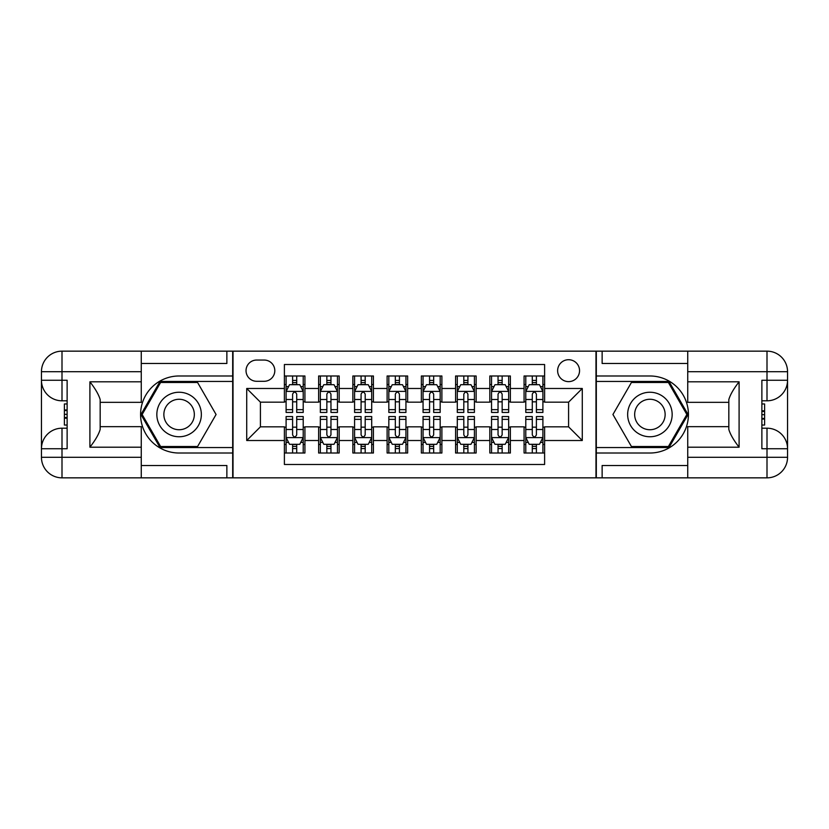 <?xml version="1.0" encoding="UTF-8"?>
<svg xmlns="http://www.w3.org/2000/svg" width="829" height="829" viewBox="0 0 829 829"><rect width="100%" height="100%" fill="white"/><g stroke="black" fill="none" stroke-linecap="round" stroke-linejoin="round"><path stroke-width="1.24" d="M568.58 359.713A10.953 10.953 0 0 0 557.627 370.677A10.953 10.953 0 0 0 568.58 381.63A10.953 10.953 0 0 0 579.544 370.677A10.953 10.953 0 0 0 568.58 359.713M141.262 465.515L226.866 465.515L226.866 477.846L687.738 477.846L687.738 457.297L767.001 457.297L767.001 448.738L761.872 448.738L761.872 380.262L767.001 380.262L767.001 371.703L687.738 371.703L687.738 381.796L739.095 381.796L739.095 447.204C733.624 440.168 730.194 434.23 728.826 429.412L728.826 399.588C730.194 394.759 733.624 388.832 739.095 381.796M544.612 375.983L524.073 375.983L524.073 388.48L510.374 388.48L510.374 402.169L524.073 402.169L524.073 388.48M510.374 388.48L510.374 375.983L489.825 375.983L489.825 388.48L476.136 388.48L476.136 402.169L489.825 402.169L489.825 388.48M476.136 388.48L476.136 375.983L455.587 375.983L455.587 388.48L441.888 388.48L441.888 402.169L455.587 402.169L455.587 388.48M441.888 388.48L441.888 375.983L421.35 375.983L421.35 388.48L407.65 388.48L407.65 402.169L421.35 402.169L421.35 388.48M407.65 388.48L407.65 375.983L387.112 375.983L387.112 388.48L373.413 388.48L373.413 402.169L387.112 402.169L387.112 388.48M373.413 388.48L373.413 375.983L352.864 375.983L352.864 388.48L339.175 388.48L339.175 402.169L352.864 402.169L352.864 388.48M339.175 388.48L339.175 375.983L318.626 375.983L318.626 402.169L304.927 402.169L304.927 375.983L284.388 375.983M284.388 453.017L304.927 453.017L304.927 426.831L318.626 426.831L318.626 453.017L339.175 453.017L339.175 426.831L352.864 426.831L352.864 440.52L339.175 440.52M352.864 440.52L352.864 453.017L373.413 453.017L373.413 426.831L387.112 426.831L387.112 440.52L373.413 440.52M387.112 440.52L387.112 453.017L407.65 453.017L407.65 426.831L421.35 426.831L421.35 440.52L407.65 440.52M421.35 440.52L421.35 453.017L441.888 453.017L441.888 426.831L455.587 426.831L455.587 440.52L441.888 440.52M455.587 440.52L455.587 453.017L476.136 453.017L476.136 426.831L489.825 426.831L489.825 440.52L476.136 440.52M489.825 440.52L489.825 453.017L510.374 453.017L510.374 426.831L524.073 426.831L524.073 440.52L510.374 440.52M256.648 381.288L264.182 381.288A10.611 10.611 0 0 0 274.803 370.677A10.611 10.611 0 0 0 264.182 360.055L256.648 360.055A10.611 10.611 0 0 0 246.037 370.677A10.611 10.611 0 0 0 256.648 381.288M687.738 363.485L602.134 363.485L602.134 351.154L595.978 351.154L595.978 477.846M595.978 351.154L141.262 351.154L141.262 371.703L61.999 371.703L61.999 380.262L67.128 380.262L67.128 448.738L61.999 448.738L61.999 457.297L141.262 457.297L141.262 447.204L89.905 447.204L89.905 381.796C95.376 388.832 98.806 394.77 100.174 399.588L100.174 429.412C98.806 434.241 95.376 440.168 89.905 447.204M233.022 477.846L233.022 351.154M544.612 388.48L544.612 364.511L284.388 364.511L284.388 402.169L260.42 402.169L260.42 426.831L284.388 426.831L284.388 464.489L544.612 464.489L544.612 426.831L568.58 426.831L568.58 402.169L544.612 402.169L544.612 388.48L582.279 388.48L582.279 440.52L544.612 440.52M284.388 440.52L246.721 440.52L246.721 388.48L284.388 388.48M524.073 440.52L524.073 453.017L544.612 453.017M284.388 384.542L286.098 384.542M292.606 384.542L296.709 384.542M303.217 384.542L304.927 384.542M284.388 401.827L286.098 401.827M292.606 401.827L296.709 401.827M303.217 401.827L304.927 401.827M284.388 427.173L286.098 427.173M292.606 427.173L296.709 427.173M303.217 427.173L304.927 427.173M284.388 444.458L286.098 444.458M292.606 444.458L296.709 444.458M303.217 444.458L304.927 444.458M318.626 401.827L320.336 401.827M326.844 401.827L330.958 401.827M337.455 401.827L339.175 401.827M318.626 384.542L320.336 384.542M326.844 384.542L330.958 384.542M337.455 384.542L339.175 384.542M318.626 427.173L320.336 427.173M326.844 427.173L330.958 427.173M337.455 427.173L339.175 427.173M318.626 444.458L320.336 444.458M326.844 444.458L330.958 444.458M337.455 444.458L339.175 444.458M352.864 427.173L354.584 427.173M361.081 427.173L365.195 427.173M371.703 427.173L373.413 427.173M352.864 444.458L354.584 444.458M361.081 444.458L365.195 444.458M371.703 444.458L373.413 444.458M352.864 384.542L354.584 384.542M361.081 384.542L365.195 384.542M371.703 384.542L373.413 384.542M352.864 401.827L354.584 401.827M361.081 401.827L365.195 401.827M371.703 401.827L373.413 401.827M387.112 427.173L388.822 427.173M395.329 427.173L399.433 427.173M405.941 427.173L407.65 427.173M387.112 444.458L388.822 444.458M395.329 444.458L399.433 444.458M405.941 444.458L407.65 444.458M387.112 384.542L388.822 384.542M395.329 384.542L399.433 384.542M405.941 384.542L407.65 384.542M387.112 401.827L388.822 401.827M395.329 401.827L399.433 401.827M405.941 401.827L407.65 401.827M421.35 427.173L423.059 427.173M429.567 427.173L433.671 427.173M440.178 427.173L441.888 427.173M421.35 444.458L423.059 444.458M429.567 444.458L433.671 444.458M440.178 444.458L441.888 444.458M421.35 384.542L423.059 384.542M429.567 384.542L433.671 384.542M440.178 384.542L441.888 384.542M421.35 401.827L423.059 401.827M429.567 401.827L433.671 401.827M440.178 401.827L441.888 401.827M455.587 427.173L457.297 427.173M463.805 427.173L467.919 427.173M474.416 427.173L476.136 427.173M455.587 444.458L457.297 444.458M463.805 444.458L467.919 444.458M474.416 444.458L476.136 444.458M455.587 384.542L457.297 384.542M463.805 384.542L467.919 384.542M474.416 384.542L476.136 384.542M455.587 401.827L457.297 401.827M463.805 401.827L467.919 401.827M474.416 401.827L476.136 401.827M489.825 427.173L491.545 427.173M498.042 427.173L502.156 427.173M508.664 427.173L510.374 427.173M489.825 444.458L491.545 444.458M498.042 444.458L502.156 444.458M508.664 444.458L510.374 444.458M489.825 384.542L491.545 384.542M498.042 384.542L502.156 384.542M508.664 384.542L510.374 384.542M489.825 401.827L491.545 401.827M498.042 401.827L502.156 401.827M508.664 401.827L510.374 401.827M524.073 427.173L525.783 427.173M532.291 427.173L536.394 427.173M542.902 427.173L544.612 427.173M524.073 444.458L525.783 444.458M532.291 444.458L536.394 444.458M542.902 444.458L544.612 444.458M524.073 384.542L525.783 384.542M532.291 384.542L536.394 384.542M542.902 384.542L544.612 384.542M524.073 401.827L525.783 401.827M532.291 401.827L536.394 401.827M542.902 401.827L544.612 401.827M260.42 402.169L246.721 388.48M260.42 426.831L246.721 440.52M582.279 388.48L568.58 402.169M582.279 440.52L568.58 426.831M296.709 380.428L292.606 380.428M303.217 409.65L296.709 409.65L296.709 412.448L303.217 412.448L303.217 391.557L299.797 384.708L289.518 384.708L286.098 391.557L286.098 412.448L292.606 412.448L292.606 409.65L286.098 409.65M286.098 391.557L286.098 375.983M303.217 391.557L303.217 375.983M292.606 384.708L292.606 375.983M296.709 375.983L296.709 384.708M296.709 409.65L296.709 394.127C295.342 391.485 293.974 391.485 292.606 394.127L292.606 409.65M292.606 448.572L296.709 448.572M286.098 419.35L292.606 419.35L292.606 416.552L286.098 416.552L286.098 437.443L289.518 444.292L299.797 444.292L303.217 437.443L303.217 416.552L296.709 416.552L296.709 419.35L303.217 419.35M303.217 437.443L303.217 453.017M286.098 437.443L286.098 453.017M296.709 444.292L296.709 453.017M292.606 453.017L292.606 444.292M292.606 419.35L292.606 434.873C293.974 437.515 295.342 437.515 296.709 434.873L296.709 419.35M190.224 395.226A22.259 22.259 0 0 0 159.821 403.371A22.259 22.259 0 0 0 167.966 433.774A22.259 22.259 0 0 0 198.369 425.629A22.259 22.259 0 0 0 190.224 395.226M186.712 401.309A15.233 15.233 0 0 0 165.904 406.884A15.233 15.233 0 0 0 171.479 427.691A15.233 15.233 0 0 0 192.297 422.116A15.233 15.233 0 0 0 186.712 401.309M197.582 446.51L160.608 446.51L142.132 414.5L160.608 382.49L197.582 382.49L216.068 414.5L197.582 446.51M661.034 395.226A22.259 22.259 0 0 0 630.631 403.371A22.259 22.259 0 0 0 638.776 433.774A22.259 22.259 0 0 0 669.179 425.629A22.259 22.259 0 0 0 661.034 395.226M657.521 401.309A15.233 15.233 0 0 0 636.703 406.884A15.233 15.233 0 0 0 642.288 427.691A15.233 15.233 0 0 0 663.096 422.116A15.233 15.233 0 0 0 657.521 401.309M668.392 446.51L631.418 446.51L612.932 414.5L631.418 382.49L668.392 382.49L686.868 414.5L668.392 446.51M232.68 351.154L232.68 375.983L179.095 375.983A38.517 38.517 0 0 0 140.578 414.5A38.517 38.517 0 0 0 179.095 453.017L232.68 453.017L232.68 477.846M89.905 381.796L141.262 381.796L141.262 371.703M141.262 381.796L141.262 402.345L100.174 402.345M141.262 457.297L141.262 477.846L61.999 477.846A20.549 20.549 0 0 1 41.45 457.297L41.45 371.703A20.549 20.549 0 0 1 61.999 351.154L141.262 351.154M232.68 375.983L232.68 381.454L160.018 381.454L140.94 414.5L160.018 447.546L232.68 447.546L232.68 381.454M232.68 447.546L232.68 453.017M100.174 426.655L141.262 426.655L141.262 447.204M226.866 477.846L141.262 477.846M41.45 448.738A20.549 20.549 0 0 1 61.999 428.199A20.549 20.549 0 0 0 41.45 448.738L61.999 448.738L61.999 428.199L67.128 428.199M67.128 400.801L61.999 400.801L61.999 380.262L41.45 380.262A20.549 20.549 0 0 0 61.999 400.801A20.549 20.549 0 0 1 41.45 380.262M226.866 351.154L226.866 363.485L141.262 363.485M67.128 403.961L64.393 403.961L64.393 417.526L67.128 417.526M64.393 414.334L67.128 414.334M64.393 410.562L67.128 410.562M64.393 409.94L67.128 409.94M64.393 417.526L64.393 425.039L67.128 425.039M64.393 418.199L67.128 418.199M596.32 477.846L596.32 453.017L649.905 453.017A38.517 38.517 0 0 0 688.422 414.5A38.517 38.517 0 0 0 649.905 375.983L596.32 375.983L596.32 351.154M739.095 447.204L687.738 447.204L687.738 457.297M687.738 447.204L687.738 426.655L728.826 426.655M687.738 371.703L687.738 351.154L767.001 351.154A20.549 20.549 0 0 1 787.55 371.703L787.55 457.297A20.549 20.549 0 0 1 767.001 477.846L687.738 477.846M596.32 453.017L596.32 447.546L668.982 447.546L688.06 414.5L668.982 381.454L596.32 381.454L596.32 447.546M596.32 381.454L596.32 375.983M728.826 402.345L687.738 402.345L687.738 381.796M602.134 351.154L687.738 351.154M787.55 380.262A20.549 20.549 0 0 1 767.001 400.801A20.549 20.549 0 0 0 787.55 380.262L767.001 380.262L767.001 400.801L761.872 400.801M761.872 428.199L767.001 428.199L767.001 448.738L787.55 448.738A20.549 20.549 0 0 0 767.001 428.199A20.549 20.549 0 0 1 787.55 448.738M602.134 477.846L602.134 465.515L687.738 465.515M761.872 425.039L764.607 425.039L764.607 411.474L761.872 411.474M764.607 414.666L761.872 414.666M764.607 418.438L761.872 418.438M764.607 419.059L761.872 419.059M764.607 411.474L764.607 403.961L761.872 403.961M764.607 410.801L761.872 410.801M330.958 380.428L326.844 380.428M337.455 409.65L330.958 409.65L330.958 412.448L337.455 412.448L337.455 391.557L334.035 384.708L323.766 384.708L320.336 391.557L320.336 412.448L326.844 412.448L326.844 409.65L320.336 409.65M320.336 391.557L320.336 375.983M337.455 391.557L337.455 375.983M326.844 384.708L326.844 375.983M330.958 375.983L330.958 384.708M330.958 409.65L330.958 394.127C329.59 391.485 328.211 391.485 326.844 394.127L326.844 409.65M365.195 380.428L361.081 380.428M371.703 409.65L365.195 409.65L365.195 412.448L371.703 412.448L371.703 391.557L368.273 384.708L358.004 384.708L354.584 391.557L354.584 412.448L361.081 412.448L361.081 409.65L354.584 409.65M354.584 391.557L354.584 375.983M371.703 391.557L371.703 375.983M361.081 384.708L361.081 375.983M365.195 375.983L365.195 384.708M365.195 409.65L365.195 394.127C363.827 391.485 362.46 391.485 361.081 394.127L361.081 409.65M399.433 380.428L395.329 380.428M405.941 409.65L399.433 409.65L399.433 412.448L405.941 412.448L405.941 391.557L402.521 384.708L392.241 384.708L388.822 391.557L388.822 412.448L395.329 412.448L395.329 409.65L388.822 409.65M388.822 391.557L388.822 375.983M405.941 391.557L405.941 375.983M395.329 384.708L395.329 375.983M399.433 375.983L399.433 384.708M399.433 409.65L399.433 394.127C398.065 391.485 396.697 391.485 395.329 394.127L395.329 409.65M433.671 380.428L429.567 380.428M440.178 409.65L433.671 409.65L433.671 412.448L440.178 412.448L440.178 391.557L436.759 384.708L426.479 384.708L423.059 391.557L423.059 412.448L429.567 412.448L429.567 409.65L423.059 409.65M423.059 391.557L423.059 375.983M440.178 391.557L440.178 375.983M429.567 384.708L429.567 375.983M433.671 375.983L433.671 384.708M433.671 409.65L433.671 394.127C432.303 391.485 430.935 391.485 429.567 394.127L429.567 409.65M326.844 448.572L330.958 448.572M320.336 419.35L326.844 419.35L326.844 416.552L320.336 416.552L320.336 437.443L323.766 444.292L334.035 444.292L337.455 437.443L337.455 416.552L330.958 416.552L330.958 419.35L337.455 419.35M337.455 437.443L337.455 453.017M320.336 437.443L320.336 453.017M330.958 444.292L330.958 453.017M326.844 453.017L326.844 444.292M326.844 419.35L326.844 434.873C328.211 437.515 329.579 437.515 330.958 434.873L330.958 419.35M361.081 448.572L365.195 448.572M354.584 419.35L361.081 419.35L361.081 416.552L354.584 416.552L354.584 437.443L358.004 444.292L368.273 444.292L371.703 437.443L371.703 416.552L365.195 416.552L365.195 419.35L371.703 419.35M371.703 437.443L371.703 453.017M354.584 437.443L354.584 453.017M365.195 444.292L365.195 453.017M361.081 453.017L361.081 444.292M361.081 419.35L361.081 434.873C362.449 437.515 363.827 437.515 365.195 434.873L365.195 419.35M395.329 448.572L399.433 448.572M388.822 419.35L395.329 419.35L395.329 416.552L388.822 416.552L388.822 437.443L392.241 444.292L402.521 444.292L405.941 437.443L405.941 416.552L399.433 416.552L399.433 419.35L405.941 419.35M405.941 437.443L405.941 453.017M388.822 437.443L388.822 453.017M399.433 444.292L399.433 453.017M395.329 453.017L395.329 444.292M395.329 419.35L395.329 434.873C396.697 437.515 398.065 437.515 399.433 434.873L399.433 419.35M429.567 448.572L433.671 448.572M423.059 419.35L429.567 419.35L429.567 416.552L423.059 416.552L423.059 437.443L426.479 444.292L436.759 444.292L440.178 437.443L440.178 416.552L433.671 416.552L433.671 419.35L440.178 419.35M440.178 437.443L440.178 453.017M423.059 437.443L423.059 453.017M433.671 444.292L433.671 453.017M429.567 453.017L429.567 444.292M429.567 419.35L429.567 434.873C430.935 437.515 432.303 437.515 433.671 434.873L433.671 419.35M467.919 380.428L463.805 380.428M474.416 409.65L467.919 409.65L467.919 412.448L474.416 412.448L474.416 391.557L470.996 384.708L460.727 384.708L457.297 391.557L457.297 412.448L463.805 412.448L463.805 409.65L457.297 409.65M457.297 391.557L457.297 375.983M474.416 391.557L474.416 375.983M463.805 384.708L463.805 375.983M467.919 375.983L467.919 384.708M467.919 409.65L467.919 394.127C466.551 391.485 465.173 391.485 463.805 394.127L463.805 409.65M463.805 448.572L467.919 448.572M457.297 419.35L463.805 419.35L463.805 416.552L457.297 416.552L457.297 437.443L460.727 444.292L470.996 444.292L474.416 437.443L474.416 416.552L467.919 416.552L467.919 419.35L474.416 419.35M474.416 437.443L474.416 453.017M457.297 437.443L457.297 453.017M467.919 444.292L467.919 453.017M463.805 453.017L463.805 444.292M463.805 419.35L463.805 434.873C465.173 437.515 466.54 437.515 467.919 434.873L467.919 419.35M502.156 380.428L498.042 380.428M508.664 409.65L502.156 409.65L502.156 412.448L508.664 412.448L508.664 391.557L505.234 384.708L494.965 384.708L491.545 391.557L491.545 412.448L498.042 412.448L498.042 409.65L491.545 409.65M491.545 391.557L491.545 375.983M508.664 391.557L508.664 375.983M498.042 384.708L498.042 375.983M502.156 375.983L502.156 384.708M502.156 409.65L502.156 394.127C500.789 391.485 499.421 391.485 498.042 394.127L498.042 409.65M498.042 448.572L502.156 448.572M491.545 419.35L498.042 419.35L498.042 416.552L491.545 416.552L491.545 437.443L494.965 444.292L505.234 444.292L508.664 437.443L508.664 416.552L502.156 416.552L502.156 419.35L508.664 419.35M508.664 437.443L508.664 453.017M491.545 437.443L491.545 453.017M502.156 444.292L502.156 453.017M498.042 453.017L498.042 444.292M498.042 419.35L498.042 434.873C499.41 437.515 500.789 437.515 502.156 434.873L502.156 419.35M536.394 380.428L532.291 380.428M542.902 409.65L536.394 409.65L536.394 412.448L542.902 412.448L542.902 391.557L539.482 384.708L529.203 384.708L525.783 391.557L525.783 412.448L532.291 412.448L532.291 409.65L525.783 409.65M525.783 391.557L525.783 375.983M542.902 391.557L542.902 375.983M532.291 384.708L532.291 375.983M536.394 375.983L536.394 384.708M536.394 409.65L536.394 394.127C535.026 391.485 533.658 391.485 532.291 394.127L532.291 409.65M532.291 448.572L536.394 448.572M525.783 419.35L532.291 419.35L532.291 416.552L525.783 416.552L525.783 437.443L529.203 444.292L539.482 444.292L542.902 437.443L542.902 416.552L536.394 416.552L536.394 419.35L542.902 419.35M542.902 437.443L542.902 453.017M525.783 437.443L525.783 453.017M536.394 444.292L536.394 453.017M532.291 453.017L532.291 444.292M532.291 419.35L532.291 434.873C533.658 437.515 535.026 437.515 536.394 434.873L536.394 419.35M318.626 440.52L304.927 440.52M318.626 388.48L304.927 388.48M303.134 391.392L286.181 391.392M286.098 386.594L288.585 386.594M300.74 386.594L303.217 386.594M292.606 399.495L286.098 399.495M303.217 399.495L296.709 399.495M296.709 382.615L292.606 382.615M286.181 437.608L303.134 437.608M303.217 442.406L300.74 442.406M288.585 442.406L286.098 442.406M296.709 429.505L303.217 429.505M286.098 429.505L292.606 429.505M292.606 446.385L296.709 446.385M61.999 351.154A20.549 20.549 0 0 0 41.45 371.703L61.999 371.703L61.999 351.154M61.999 477.846L61.999 457.297L41.45 457.297A20.549 20.549 0 0 0 61.999 477.846M767.001 477.846A20.549 20.549 0 0 0 787.55 457.297L767.001 457.297L767.001 477.846M767.001 351.154L767.001 371.703L787.55 371.703A20.549 20.549 0 0 0 767.001 351.154M337.372 391.392L320.429 391.392M320.336 386.594L322.823 386.594M334.978 386.594L337.455 386.594M326.844 399.495L320.336 399.495M337.455 399.495L330.958 399.495M330.958 382.615L326.844 382.615M371.61 391.392L354.667 391.392M354.584 386.594L357.061 386.594M369.216 386.594L371.703 386.594M361.081 399.495L354.584 399.495M371.703 399.495L365.195 399.495M365.195 382.615L361.081 382.615M405.858 391.392L388.905 391.392M388.822 386.594L391.298 386.594M403.454 386.594L405.941 386.594M395.329 399.495L388.822 399.495M405.941 399.495L399.433 399.495M399.433 382.615L395.329 382.615M440.095 391.392L423.142 391.392M423.059 386.594L425.546 386.594M437.702 386.594L440.178 386.594M429.567 399.495L423.059 399.495M440.178 399.495L433.671 399.495M433.671 382.615L429.567 382.615M320.429 437.608L337.372 437.608M337.455 442.406L334.978 442.406M322.823 442.406L320.336 442.406M330.958 429.505L337.455 429.505M320.336 429.505L326.844 429.505M326.844 446.385L330.958 446.385M354.667 437.608L371.61 437.608M371.703 442.406L369.216 442.406M357.061 442.406L354.584 442.406M365.195 429.505L371.703 429.505M354.584 429.505L361.081 429.505M361.081 446.385L365.195 446.385M388.905 437.608L405.858 437.608M405.941 442.406L403.454 442.406M391.298 442.406L388.822 442.406M399.433 429.505L405.941 429.505M388.822 429.505L395.329 429.505M395.329 446.385L399.433 446.385M423.142 437.608L440.095 437.608M440.178 442.406L437.702 442.406M425.546 442.406L423.059 442.406M433.671 429.505L440.178 429.505M423.059 429.505L429.567 429.505M429.567 446.385L433.671 446.385M474.333 391.392L457.39 391.392M457.297 386.594L459.784 386.594M471.939 386.594L474.416 386.594M463.805 399.495L457.297 399.495M474.416 399.495L467.919 399.495M467.919 382.615L463.805 382.615M457.39 437.608L474.333 437.608M474.416 442.406L471.939 442.406M459.784 442.406L457.297 442.406M467.919 429.505L474.416 429.505M457.297 429.505L463.805 429.505M463.805 446.385L467.919 446.385M508.571 391.392L491.628 391.392M491.545 386.594L494.022 386.594M506.177 386.594L508.664 386.594M498.042 399.495L491.545 399.495M508.664 399.495L502.156 399.495M502.156 382.615L498.042 382.615M491.628 437.608L508.571 437.608M508.664 442.406L506.177 442.406M494.022 442.406L491.545 442.406M502.156 429.505L508.664 429.505M491.545 429.505L498.042 429.505M498.042 446.385L502.156 446.385M542.819 391.392L525.866 391.392M525.783 386.594L528.26 386.594M540.415 386.594L542.902 386.594M532.291 399.495L525.783 399.495M542.902 399.495L536.394 399.495M536.394 382.615L532.291 382.615M525.866 437.608L542.819 437.608M542.902 442.406L540.415 442.406M528.26 442.406L525.783 442.406M536.394 429.505L542.902 429.505M525.783 429.505L532.291 429.505M532.291 446.385L536.394 446.385"/></g></svg>
